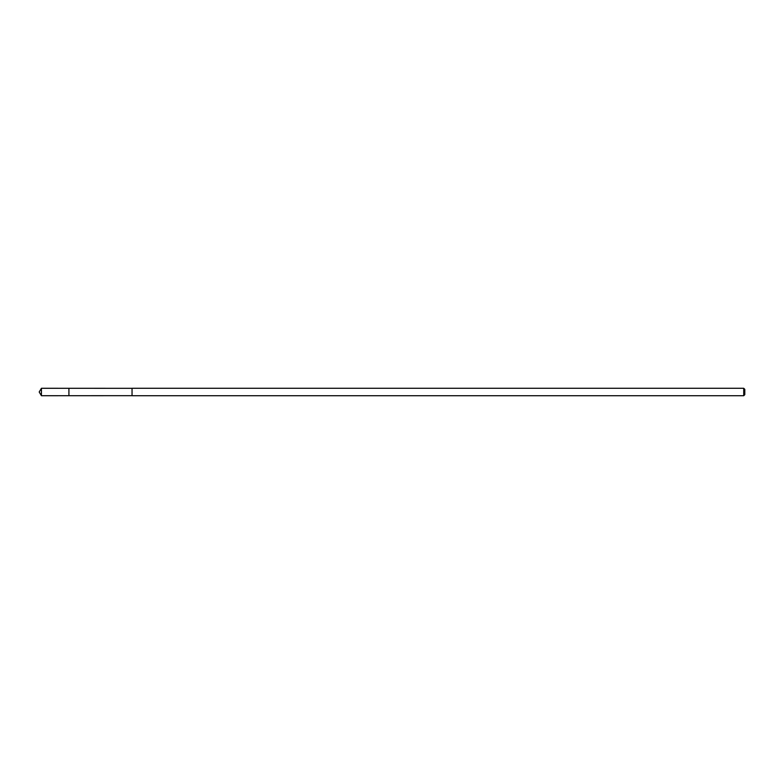 <?xml version="1.0" encoding="UTF-8"?>
<svg xmlns="http://www.w3.org/2000/svg" width="784" height="784" viewBox="0 0 784 784"><rect width="100%" height="100%" fill="white"/><g stroke="black" fill="none" stroke-linecap="round" stroke-linejoin="round"><path stroke-width="0.59" stroke-dasharray="3.92 2.94" d="M68.914 389.619L68.914 395.704L68.914 389.619M41.434 395.714L41.434 388.286M132.045 395.675L132.045 388.325M132.045 395.714L132.045 388.286M743.732 395.714L743.732 388.286M744.8 394.646L744.8 389.354"/><path stroke-width="1.18" d="M68.914 395.704L68.914 388.296L41.434 388.286L41.434 395.714L68.914 395.704L68.914 388.296L132.045 388.325L132.045 395.675L41.434 395.714L39.2 392L41.434 395.714M132.045 394.391L132.045 395.714L743.732 395.714L743.732 388.286L132.045 388.286L132.045 394.391M743.732 388.286L744.8 389.354L744.8 394.646L743.732 395.714M39.2 392L41.434 388.286"/></g></svg>
